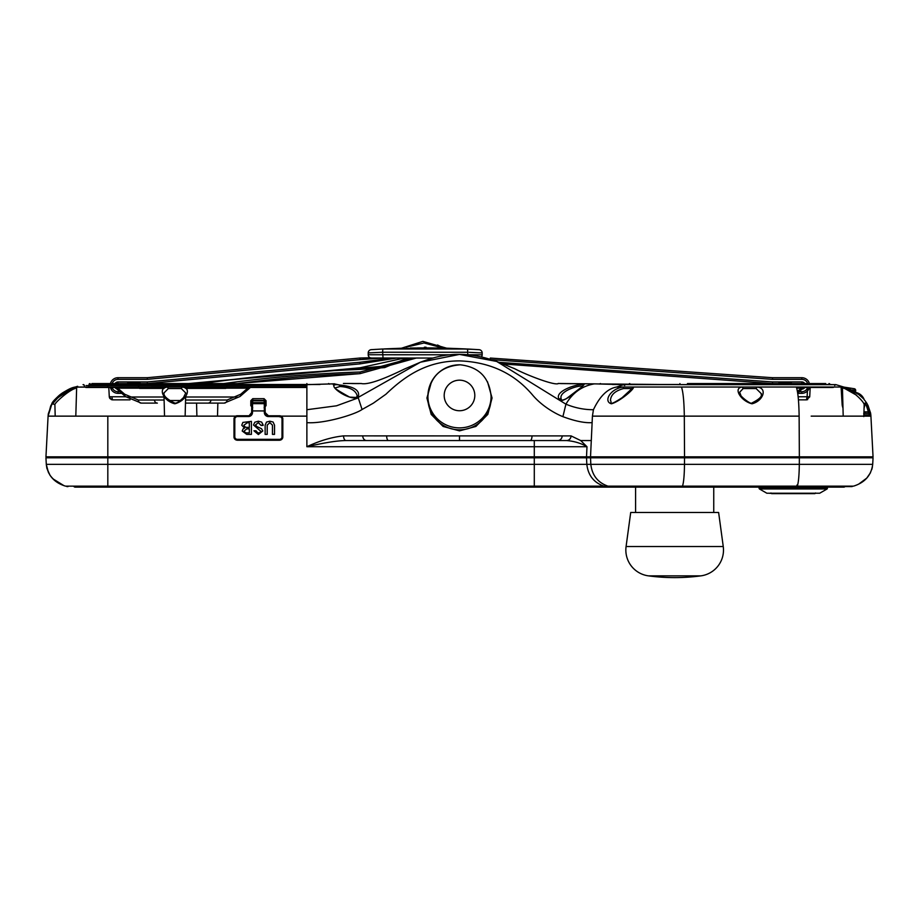 <?xml version="1.0" encoding="UTF-8"?>
<svg xmlns="http://www.w3.org/2000/svg" width="919" height="919" viewBox="0 0 919 919"><rect width="100%" height="100%" fill="white"/><g stroke="black" fill="none" stroke-linecap="round" stroke-linejoin="round"><path stroke-width="1.38" d="M626.08 546.529A26.054 26.054 0 0 0 648.423 575.857A197.034 197.034 0 0 0 700.91 575.857A26.054 26.054 0 0 0 723.253 546.529L718.624 512.492L630.71 512.492L626.08 546.529L723.253 546.529M491.091 396.342L491.091 398.295A31.591 31.545 180 0 1 458.753 429.828A31.591 31.545 180 0 1 427.909 398.295L427.909 396.342A31.591 31.545 -0 0 0 458.753 427.875A31.591 31.545 -0 0 0 491.091 396.342C489.322 377.525 479.04 367.003 460.247 364.797C440.672 366.313 429.897 376.824 427.909 396.342A31.591 31.545 -0 0 1 460.247 364.82M140.056 383.568L140.056 382.97L127.684 382.97L127.684 383.568M791.316 383.568L791.316 382.97L778.944 382.97L778.944 383.568M713.741 512.492L713.741 487.116L759.083 487.116L713.741 487.116M635.592 512.492L635.592 487.116L75.174 487.116A1.631 1.631 0 0 1 73.968 486.588A1.631 1.631 0 0 0 75.174 487.116M872.705 464.348L46.295 464.348L45.95 457.811L873.05 457.811L872.705 464.348C871.258 475.341 864.859 482.601 853.51 486.14L65.49 486.14L852.246 486.519A1.631 1.631 -3 0 1 850.649 486.14M793.269 487.116L827.456 487.116L827.134 488.942L759.404 488.942L759.083 488.368L827.456 488.368M815.578 492.986L814.923 493.629L771.615 493.629L770.961 492.986M819.714 493.216L766.825 493.216L819.714 493.216L827.134 488.942M559.131 399.087C553.537 391.138 578.947 383.028 583.875 384.762C586.391 382.672 563.554 405.29 559.131 399.087A1.631 1.39 153 0 1 561.337 399.512L561.337 399.512C560.59 401.006 562.233 400.741 566.242 398.743L582.635 386.29C579.108 384.866 559.189 391.126 561.049 398.341L561.452 400.213M217.504 416.135L217.849 403.108M196.896 416.135L196.551 403.108M55.197 416.135L48.087 416.135L51.969 403.625L54.887 404.59L55.197 416.135L54.887 404.59C54.979 402.568 68.799 390.357 74.99 388.565L77.518 386.359L75.783 387.106C67.156 388.909 49.672 404.578 52.027 403.579L51.866 403.797C52.073 400.673 66.88 388.094 75.255 387.037L74.416 388.553L75.255 387.037C78.264 386.049 78.483 386.06 75.921 387.048C68.741 388.771 51.981 401.66 51.866 403.797C51.027 404.084 57.426 396.192 61.343 393.757M107.822 486.14L107.822 456.835L45.95 456.835L48.087 416.135L107.822 416.135L75.806 416.135L76.656 387.267M185.133 416.135L185.661 396.158M185.741 392.987L181.319 388.553L168.338 388.553L163.915 392.987C165.052 392.344 160.124 395.859 174.61 402.993C176.138 403.694 179.113 401.867 183.524 397.525L185.741 392.976M167.763 400.523L181.882 400.523M164.524 416.135L164.007 396.169M761.46 393.814L756.096 388.553L743.184 388.553L739.646 392.241L740.703 394.929C740.036 396.123 751.271 405.003 751.891 403.004C765.895 395.963 759.783 393.849 761.46 393.769M863.803 416.135L864.228 403.958L865.33 403.004L867.134 403.74L865.066 400.73C862.861 398.582 866.858 401.569 858.564 394.389L846.962 388.128M843.194 416.135L842.447 387.807L844.584 388.553C851.89 389.633 864.101 401.821 864.113 404.532M842.884 404.44L842.137 404.291L841.103 387.347L842.976 407.944M680.6 384.67L835.945 384.67L843.734 387.037L756.969 387.037C767.79 387.852 763.39 400.994 751.983 403.797C740.622 400.96 733.006 387.875 742.138 387.037L633.283 387.037C635.477 388.174 619.888 401.511 611.445 403.797C602.853 401.5 610.836 388.174 623.541 387.037L616.638 387.037C607.585 388.599 599.854 396.158 593.433 409.725C584.093 409.736 574.915 407.887 565.92 404.176C572.652 392.689 582.152 385.923 594.421 383.866L558.132 383.487M840.506 387.06L841.057 387.06A1.631 1.631 0 0 1 841.103 387.347L841.827 387.6L841.103 387.347L841.367 391.632L841.103 387.347L842.447 387.795L842.241 387.048M382.706 358.019L360.168 359.639M443.532 348.117L424.038 342.982L406.198 347.175M416.341 343.683L418.524 343.361M437.524 344.993L441.775 347.049M228.636 383.568L223.754 383.568C269.014 377.33 314.447 373.47 360.064 372.011L412.126 358.031M407.301 358.031L384.693 367.589L360.064 369.415C307.222 371.391 254.586 376.112 202.169 383.568M238.676 383.43L360.064 373.642C323.591 374.458 282.719 377.766 237.435 383.568L237.251 383.568M382.959 366.233L188.602 383.568L360.064 367.784L404.429 358.031L396.79 358.031L360.064 363.878L147.304 383.568L360.064 363.878L360.064 362.247L392.735 358.031M198.941 383.568L195.219 383.568M227.855 383.568L228.705 383.568M91.866 383.568L237.435 383.568M469.598 349.128L479.144 349.702A3.251 3.251 0 0 1 482.176 352.953L469.184 352.333M471.872 352.448L472.894 352.494M371.253 349.668A3.251 3.251 0 0 0 368.209 352.919A3.251 3.251 0 0 1 371.253 349.668L382.844 348.99L467.553 349.013L467.748 352.264L382.649 352.241L368.209 352.919L368.209 354.757L450.563 354.791M482.176 352.953L482.176 354.803A3.251 3.251 0 0 1 481.476 356.825M416.296 358.031L360.064 373.642L416.296 358.031L432.688 358.042L371.471 358.019L383.016 358.019L382.614 351.161M379.604 358.019L371.471 358.019A3.251 3.251 0 0 1 368.209 354.757A3.251 3.251 0 0 0 371.471 358.019L370.185 357.755L371.471 358.019A3.251 3.251 0 0 1 368.209 354.757M479.144 349.702L478.305 349.645M477.271 349.588L475.812 349.496M474.101 349.381L432.998 347.933M423.602 347.899L421.235 347.91M421.35 347.91L419.857 347.91M419.03 347.922L417.398 347.933M376.285 349.358L374.584 349.461M373.114 349.553L372.115 349.611M424.383 347.899A814.073 814.073 0 0 1 425.198 347.899A814.073 814.073 0 0 1 426.048 347.899L426.048 347.21L424.383 347.21L424.383 347.899M380.535 349.105L432.723 347.933M384.108 348.921L401.431 348.232L422.855 341.386L446.657 348.186L465.841 348.933M418.811 347.922L419.994 347.91M381.833 349.036L380.88 349.094M429.047 347.91L427.324 347.899M426.83 347.899L433.515 347.945M467.817 349.025L470.965 349.197M370.185 357.755L360.064 358.019L371.471 358.019M424.383 347.21L426.048 347.21M112.129 387.473A6.192 6.192 0 0 0 118 391.712L118 393.343L121.79 393.343L118 393.343A7.811 7.811 0 0 1 110.429 387.473M118 379.34L118 377.709A7.811 7.811 0 0 0 110.429 383.568A7.811 7.811 0 0 1 118 377.709L147.304 377.709L360.064 358.019L147.304 377.709L147.304 379.34L118 379.34A6.192 6.192 0 0 0 112.129 383.568M115.001 383.568A3.584 3.584 0 0 1 118 381.948L147.304 381.948L360.064 362.247M410.425 348.025L437.961 348.002M498.914 362.316L772.511 381.948L801.816 381.948A3.584 3.584 0 0 1 804.826 383.568M807.686 383.568A6.192 6.192 0 0 0 801.816 379.34L801.816 377.709A7.811 7.811 0 0 1 809.386 383.568A7.811 7.811 0 0 0 801.816 377.709L772.511 377.709L772.511 379.34L801.816 379.34L772.511 379.34L491.791 359.685M360.064 358.019L360.064 359.639L147.304 379.34M490.321 358.054L772.511 377.709L490.321 358.054L490.321 359.685M680.657 384.67L560.567 383.579M623.564 388.553L623.541 387.037L633.283 387.037L631.996 388.553L623.564 388.553C615.156 390.805 610.79 394.779 610.457 400.5C612.318 401.775 607.218 407.335 622.117 397.686L631.996 388.553M743.184 388.553L742.138 387.037L756.969 387.037L756.096 388.553M856.554 395.216L845.112 388.737M211.37 403.108L203.042 403.108M356.365 397.433L357.215 395.848C355.733 390.299 349.978 387.186 339.95 386.497L335.32 387.898C333.471 387.692 338.226 390.759 349.611 397.1L357.985 397.525C348.048 401.304 322.856 382.051 339.226 384.946C354.481 386.462 360.73 390.655 357.985 397.525L420.42 362.224L459.5 354.412L496.708 361.454L565.92 404.176L562.899 416.663C556.742 414.262 542.991 407.094 532.928 395.446C514.56 373.505 490.08 361.994 459.5 360.891C427.944 360.983 406.336 374.665 385.957 394.205L373.286 403.2L362.063 409.495L358.284 397.87L336.515 405.807L306.877 409.713L306.877 416.135L281.053 416.135L306.877 416.135L306.877 422.637C323.947 423.946 354.826 414.618 362.063 409.495M264.592 400.466L252.782 400.293L252.782 398.674L264.063 398.674L266.039 400.673A0.976 0.597 179.6 0 0 265.063 401.27L265.074 404.36L264.258 402.786L264.281 403.717M252.564 403.717L252.587 402.786L251.772 404.36L251.795 401.27A0.976 0.597 -179.6 0 0 250.818 400.673L252.782 398.674M251.772 404.268L251.795 401.27M252.587 402.786L264.258 402.786M265.063 401.27L265.074 404.268M264.258 402.625L264.086 400.776L252.771 400.776L252.587 402.625L264.258 402.625L264.086 400.776M265.097 404.486L265.166 412.551A3.251 3.251 -1 0 0 268.428 415.779L265.166 412.597A3.251 3.251 -1 0 0 265.166 412.574L264.35 412.528L264.293 403.682L265.097 404.659L264.293 403.682L252.553 403.671L251.749 404.486L251.691 410.919L265.154 410.942L265.097 406.129M264.35 412.528A4.067 4.067 -1 0 0 268.428 416.56L279.583 416.571A2.447 2.435 -1 0 1 282.018 419.007L282.007 436.904A2.447 2.435 -1 0 1 279.571 439.351L237.24 439.328A2.447 2.435 -1 0 1 234.793 436.881L234.804 418.984A2.447 2.435 -1 0 1 237.251 416.548L248.406 416.548A4.067 4.067 -1 0 0 252.484 412.516L252.553 403.682L264.293 403.682M267.211 434.377L265.132 434.377L265.143 425.164L266.499 422.074L269.83 421.201L273.092 422.016L274.528 425.164L274.517 434.377L272.449 434.377L272.449 425.164L269.83 422.66L267.211 425.164L267.211 434.377L265.132 434.377M273.092 422.016L274.528 425.164M255.999 430.793L257.906 432.964L259.974 432.585L260.709 431.172L253.495 425.003L254.804 422.223L258.365 421.201L261.662 422.097L263.156 424.934L261.076 425.463L258.365 422.648L255.574 424.854L256.757 426.531L261.536 428.725L262.788 430.954L258.365 434.526L253.943 430.793L255.999 430.793L256.838 432.562M251.404 421.35L251.415 434.365L246.717 434.365L242.225 430.988L243.11 428.874L244.615 428.093L241.777 425.21L242.88 422.407L251.404 421.35L251.415 434.365L246.717 434.365L242.202 431.011L243.121 428.874M244.557 428.116L241.754 425.221L242.88 422.395M260.077 432.504L260.709 431.172M261.547 428.736L262.788 430.954L258.365 434.526M258.365 434.48L253.954 430.781M261.674 422.097L263.133 425.428L261.088 425.428L258.365 422.614L255.574 424.854M255.551 424.831L256.504 426.359M260.732 431.149L253.495 425.003M253.506 424.98L254.804 422.223M274.505 425.152L274.505 434.342L272.461 434.342L272.472 425.141L269.83 422.614L267.199 425.141L267.188 434.342M265.154 434.342L265.143 425.164L266.499 422.074M247.268 422.751L243.903 425.21L244.144 426.244L245.924 427.324L249.359 427.438L249.359 422.751L247.268 422.751L243.926 425.233L244.615 426.784M246.717 428.84L244.259 430.988L244.42 431.838L245.775 432.815L249.348 432.918L249.359 428.851L246.717 428.84L244.282 431.011L244.913 432.424M282.018 419.007L282.834 419.007A3.251 3.251 -1 0 0 279.583 415.779L282.834 419.041A3.251 3.251 -1 0 0 282.834 418.984M249.336 432.918L249.336 428.886L246.717 428.886M249.336 427.438L249.336 422.797L247.268 422.797M252.599 400.937L252.587 402.625M264.063 398.674L264.063 400.293M306.877 409.713L306.877 387.037L182.284 387.037C192.347 387.875 186.281 400.914 174.817 403.786C163.387 401.006 157.367 387.875 167.384 387.037L75.783 387.106M252.736 407.703L250.784 405.67L250.818 400.673M266.039 400.673L266.062 405.67L264.109 407.703M769.662 493.308L793.269 493.308M790.995 493.629L784.148 493.629M843.826 487.116A1.631 1.631 -90 0 0 845.032 486.588A1.631 1.631 -90 0 1 843.826 487.116L534.295 487.116L534.295 486.519L605.483 486.588A1.631 1.447 90 0 0 605.897 486.519M106.064 487.116L635.592 487.116M67.696 486.519L66.754 486.519A1.631 1.631 3 0 0 67.696 486.519M799.358 457.811L799.323 464.348C799.162 475.341 798.496 482.601 797.313 486.14M684.54 457.811L684.494 464.348C684.345 475.341 683.679 482.601 682.495 486.14M590.526 457.811L590.825 464.348C592.123 475.341 597.821 482.601 607.93 486.14M586.517 457.811L586.827 464.348C588.114 475.341 593.823 482.601 603.932 486.14M235.723 416.135L107.822 416.135L107.822 456.835L534.295 456.835L534.295 486.14M49.304 464.348L46.295 464.348C47.742 475.341 54.141 482.601 65.49 486.14M107.822 464.348L107.822 477.352M47.581 457.811L47.581 456.835M871.419 457.811L871.419 456.835M799.082 391.712L801.816 391.712L801.816 393.343A7.811 7.811 0 0 0 809.386 387.473A7.811 7.811 0 0 1 801.816 393.343L797.681 393.343M772.511 381.948L772.511 383.568L503.152 363.97M809.708 396.905L806.468 399.857L798.439 399.857L806.457 399.857L807.112 396.767L798.129 396.767L807.112 396.767L807.41 390.977M130.038 399.857L112.543 399.857L130.038 399.857M157.367 403.108L141.239 403.108L157.367 403.108A3.251 2.906 -90 0 1 154.472 400.018L138.344 400.018L124.685 394.228L116.908 387.473M185.477 403.108L224.19 403.108L185.477 403.108M809.719 396.767L810.202 387.473L809.719 396.767L807.112 396.767L806.572 399.845M806.457 399.857L807.675 399.616L806.457 399.857L806.893 399.03M112.428 399.811L111.888 396.767L109.281 396.767L111.337 399.616L112.543 399.857L109.947 398.57M109.568 397.938L109.304 396.951M803.757 387.657L803.757 387.657A3.251 2.654 -131 0 0 803.941 387.473L797.623 392.976M248.521 387.473L240.744 394.228A3.251 2.654 -131 0 1 239.985 396.514L224.19 403.108A3.251 2.906 -90 0 0 227.085 400.018L185.558 400.018M240.744 394.228L227.085 400.018M226.763 386.439L226.625 387.473A0.976 0.873 -90 0 0 225.752 388.404L226.867 386.451M250.186 387.657L250.186 387.657A3.251 2.654 -131 0 0 250.37 387.473L183.823 387.473L306.877 387.473L250.393 387.473L239.985 396.514M127.58 397.008A3.251 2.654 -49 0 1 125.444 396.514L125.444 396.514A3.251 2.654 -49 0 1 124.685 394.228M115.243 387.657L115.243 387.657A3.251 2.654 -49 0 1 115.059 387.473L125.444 396.514L141.239 403.108A3.251 2.906 -90 0 1 138.344 400.018M138.666 386.439L138.803 387.473A0.976 0.873 -90 0 1 139.677 388.404L163.961 388.404M109.281 396.767L108.798 387.473L109.281 396.767M687.446 383.568L825.721 383.568M811.247 383.568L806.445 383.568M320.007 384.498L107.822 384.498L107.822 383.568L102.721 383.568M358.973 383.568L353.608 383.568L358.973 383.568M817.91 383.568L813.131 383.568M771.294 383.568L691.145 383.568M188.602 383.568L147.706 383.568M101.906 383.568L99.551 383.568M96.013 383.568L95.392 383.568M86.041 385.555L107.822 385.555L107.822 384.624L89.051 384.498A0.976 0.976 -87.1 0 1 90.028 383.568A0.976 0.976 -87.1 0 0 89.051 384.498L107.822 384.498L107.822 385.624L88.994 385.555M679.934 383.568L680.026 384.498L612.514 384.498M832.384 384.636L829.949 384.498A0.976 0.976 0 0 0 828.972 383.568A0.976 0.976 0 0 1 829.949 384.498L680.026 384.624M84.318 385.624L84.318 385.624A1.953 1.953 90 0 0 86.271 387.473A1.953 1.953 90 0 1 84.318 385.624A1.953 1.953 0 0 0 86.271 387.473L87.041 387.473A1.953 1.953 90 0 0 88.994 385.624L306.877 385.624L306.877 387.473M107.822 387.473L165.845 387.473L107.822 387.473L107.822 385.624L107.822 387.473L86.271 387.473M810.202 387.473L811.178 387.473L810.202 387.473M831.959 387.473L796.44 387.473L831.959 387.473A1.953 1.953 0 0 1 830.73 387.037A1.953 1.953 0 0 0 831.959 387.473M854.142 390.92L855.692 390.851A1.137 1.137 0 0 1 854.992 391.976M855.692 390.851L855.658 390.23L850.247 389.874L855.658 390.23L854.808 390.874M830.661 387.473L829.662 387.473M833.958 387.048A1.953 1.953 -90 0 1 832.729 387.473A1.953 1.953 0 0 0 833.958 387.048M844.056 387.129L854.073 388.703A1.631 1.631 0 0 1 855.658 390.23M850.178 388.415L850.282 389.495M842.551 391.781L841.367 391.632M841.655 396.376A3.251 3.251 0 0 1 842.608 393.872M334.309 383.832A0.976 0.873 85 0 1 334.459 383.797L306.877 384.67L89.04 384.67M361.5 383.522L343.419 383.464M863.917 411.873L868.995 411.804A1.631 1.631 0 0 1 870.603 413.171L863.722 413.447M863.871 413.447L869.006 413.447L868.995 411.804A1.631 1.631 0 0 1 870.603 413.171A1.631 1.631 0 0 0 868.995 411.804A1.631 1.631 0 0 1 870.603 413.171L870.913 416.135L870.833 414.997L870.913 416.135L870.833 414.997L870.913 416.135L869.317 414.997L869.006 413.447L870.615 413.286L870.833 414.997L869.006 413.447L870.833 414.997L869.294 414.791L870.913 416.135L867.869 405.061L870.592 413.102M842.447 387.887L841.827 387.6A1.631 1.229 106.9 0 0 841.77 387.048M168.338 388.553L167.384 387.037L182.284 387.037L181.319 388.553M75.921 387.048L74.99 388.565M83.055 384.67A0.976 0.976 -106.9 0 1 84.318 385.555M339.95 386.497L339.226 384.946L334.194 383.843L333.275 384.762M869.006 413.447L870.833 414.997M864.021 408.036A11.396 11.396 0 0 0 864.905 403.177L866.433 405.738L864.905 403.188M844.584 388.553L843.768 387.048M863.837 414.997L869.317 414.997L865.422 414.997L863.791 416.583M73.899 387.473L54.945 399.524M73.497 387.611L75.266 387.037C77.598 386.577 70.82 387.462 61.711 393.435L50.717 405.865L48.087 416.135L51.062 405.21L56.381 397.973L65.387 391.207L75.255 387.037L67.673 390.012M66.214 390.747L65.536 391.126M266.062 405.67L265.12 405.991M251.714 405.968L250.784 405.67M76.759 387.06L85.03 387.037M343.545 435.882A4.882 2.504 -90 0 0 346.049 440.557L566.724 440.557A4.882 4.354 -90 0 0 571.067 435.905L580.716 440.557L586.988 446.726L306.877 446.726C319.64 440.718 331.874 437.099 343.545 435.882L571.067 435.905M487.495 381.73L492.056 397.984L487.817 414.4L475.893 426.45L459.5 430.873L443.119 426.45L431.195 414.423L426.933 398.019L431.493 381.741M346.049 440.557C334.987 440.661 320.409 443.682 306.877 446.726L306.877 422.637M868.903 411.804L866.433 405.738L867.869 405.061L866.433 405.738L869.294 414.653M867.088 403.671L870.913 416.135L811.178 416.135M849.949 389.346L843.745 387.037M586.793 446.577C581.026 443.245 574.341 441.235 566.724 440.557M534.295 440.557L534.295 456.835L590.526 456.835L592.123 422.637C584.691 423.131 574.949 421.132 562.899 416.663M592.123 422.637L592.422 416.135L684.31 416.135C684.081 401.419 683.127 391.724 681.473 387.037M796.291 387.037C797.956 391.724 798.898 401.419 799.128 416.135L684.31 416.135L684.54 456.835L873.05 456.835L870.913 416.135M870.867 416.135A1.631 1.631 0 0 0 869.317 414.997A1.631 1.631 0 0 1 870.867 416.135A1.631 1.631 0 0 0 869.317 414.997A1.631 1.631 0 0 1 870.867 416.135A1.631 1.631 0 0 0 869.317 414.997A1.631 1.631 0 0 1 870.867 416.135A1.631 1.631 0 0 0 869.317 414.997A1.631 1.631 0 0 1 870.867 416.135M590.526 456.835L684.54 456.835M864.205 399.662L864.205 399.662A11.396 11.396 0 0 0 855.738 392.436M842.769 399.822A11.396 11.396 0 0 0 842.976 407.967M459.144 410.736A15.301 15.278 180 0 1 444.199 395.101A15.301 15.278 180 0 1 459.856 380.179A15.301 15.278 180 0 1 474.801 395.825A15.301 15.278 180 0 1 459.144 410.736M648.423 575.857L700.91 575.857M253.162 377.479L254.31 377.353M337.112 370.024L340.145 369.886M359.984 369.415L360.064 367.784M360.064 373.642L360.03 372.011M467.782 351.184L467.748 354.734M468.495 354.791L482.176 354.803M382.844 348.99L382.649 352.241M116.575 388.817A3.584 3.584 0 0 1 115.001 387.473M804.826 387.473A3.584 3.584 0 0 1 802.103 389.093M801.816 391.712A6.192 6.192 0 0 0 807.686 387.473M118 391.712L119.918 391.712M147.304 383.568L147.304 381.948M118 383.568L118 381.948M624.713 385.555L623.587 384.67L616.638 387.037M279.571 439.351L279.571 440.247L237.24 440.224L237.24 439.328M265.166 412.597L265.154 410.942L265.166 412.597M279.583 416.571L279.583 415.779L268.428 415.779L268.428 416.56M282.007 436.904L282.822 436.996L282.834 419.053L282.822 436.939A3.251 3.251 -1 0 1 279.571 440.19L237.24 440.167A3.251 3.251 -1 0 1 233.977 436.962L237.24 440.224L279.571 440.258L282.822 436.996M234.793 436.881L233.977 436.904A3.251 3.251 -1 0 0 233.977 436.962L233.989 419.007L237.251 415.756A3.251 3.251 -1 0 0 233.989 419.007L234.804 418.984M237.251 416.548L237.251 415.756L248.406 415.767A3.251 3.251 -1 0 0 251.668 412.539L251.68 410.919L251.668 412.539L252.484 412.516M248.406 416.548L251.668 412.539M279.583 416.835L279.583 415.836M107.822 486.519L73.968 486.588M605.058 486.519A1.631 1.447 90 0 0 605.483 486.588L797.175 486.519M796.957 485.06L797.129 486.588L851.614 486.588M616.557 487.116A1.631 1.447 -90 0 1 615.489 486.588M612.559 487.116A1.631 1.447 -90 0 1 611.491 486.588M107.822 485.577L107.822 487.116M587.976 457.811L587.976 456.835M591.974 457.811L591.974 456.835M684.368 457.811L684.368 456.835M799.185 457.811L799.185 456.835M801.816 381.948L801.816 383.568M208.062 403.108A3.251 2.906 -90 0 0 210.956 400.018M164.099 400.018L154.472 400.018M212.369 387.473A0.976 0.873 -90 0 0 211.508 388.404L225.752 388.404M185.707 388.404L211.508 388.404M153.059 387.473A0.976 0.873 -90 0 1 153.921 388.404M125.742 396.767L111.888 396.767L125.742 396.767M802.092 387.473L797.382 391.563M128.442 397.008L164.019 397.008M185.638 397.008L236.987 397.008M139.677 388.404L138.562 386.451M807.594 387.473L807.112 396.767M111.532 389.909L111.406 387.473M801.322 388.151L796.635 388.151M247.751 388.151L226.269 388.151M225.798 388.151L185.305 388.151M164.363 388.151L139.631 388.151M139.16 388.151L117.678 388.151M306.877 383.568L306.877 384.498M328.542 383.568A0.976 0.873 90 0 1 329.347 384.153M600.521 383.568A0.976 0.873 90 0 0 599.751 384.096M629.791 383.568A0.976 0.873 90 0 0 628.929 384.498L628.918 384.624M794.855 384.624L794.751 383.568M87.041 387.473A1.953 1.953 90 0 0 88.994 385.624M306.877 385.624L107.822 385.624L306.877 385.555L306.877 384.67L306.877 385.555M107.822 384.67L306.877 384.624L334.194 383.843M582.635 386.29A1.631 1.585 -69.3 0 1 583.875 384.762M868.995 413.343L865.135 413.343L865.135 411.804M623.587 384.67L594.57 383.866A0.976 0.873 92.7 0 0 594.432 383.866M864.71 405.738L864.078 405.738M795.475 384.67L623.84 384.624M52.027 403.579L54.887 404.59L52.13 403.464M306.877 387.037L306.877 384.67M562.175 435.882A4.882 4.308 -90 0 1 557.867 440.557M532.021 435.905A4.882 1.861 -90 0 1 530.171 440.557M459.5 435.939L459.5 440.557M386.646 435.847A4.882 1.838 -90 0 0 388.484 440.557M362.729 435.836A4.882 3.825 -90 0 0 366.555 440.557M591.285 440.557L580.716 440.557M592.422 416.135L593.433 409.725M586.517 456.835L586.988 446.726M799.358 456.835L799.128 416.135M252.553 403.694L251.737 404.739M268.428 415.779L279.583 415.779M233.977 436.904L233.989 419.007M237.251 415.756L248.406 415.767M759.083 488.368L759.083 487.116M766.825 493.216L759.404 488.942M872.441 466.749L871.832 469.391M870.523 472.688L866.778 478.087L858.851 484.003M46.295 464.451L46.892 468.38L50.04 475.341L52.934 478.833L63.928 485.634M46.295 464.405L48.5 472.734M50.97 476.616L54.485 480.246M67.225 486.588L68.006 486.588M107.822 486.588L534.295 486.588M845.032 486.588L847.341 486.588M850.983 486.588L851.775 486.588M361.19 383.533L352.034 383.556M561.337 399.512L561.049 398.341M77.529 386.359L76.553 387.807M84.295 385.417L83.445 384.624M558.373 383.499C555.283 386.037 526.771 375.147 514.697 368.714L496.708 361.454C463.084 349.588 440.718 354.47 420.431 362.224L404.383 369.07C381.81 380.098 367.451 384.912 361.293 383.533M795.44 384.624L835.647 384.624L834.682 385.543M835.647 384.624L834.682 385.555M48.144 415.216L48.213 414.595M48.293 413.86L51.878 403.786M74.186 387.381L70.935 388.553"/></g></svg>
